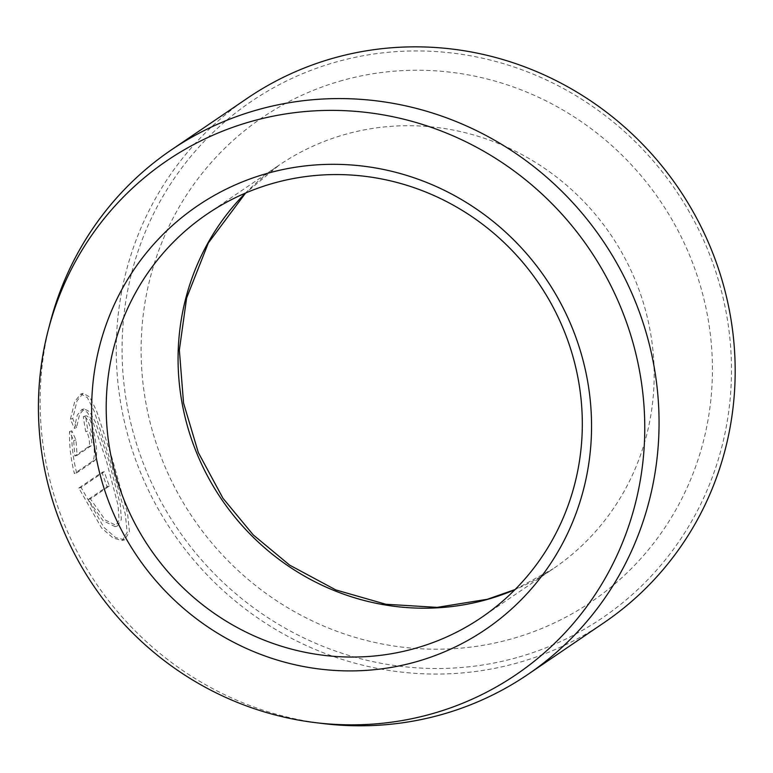 <?xml version="1.0" encoding="UTF-8"?>
<svg xmlns="http://www.w3.org/2000/svg" width="773" height="773" viewBox="0 0 773 773"><rect width="100%" height="100%" fill="white"/><g stroke="black" fill="none" stroke-linecap="round" stroke-linejoin="round"><path stroke-width="0.58" stroke-dasharray="3.87 2.9" d="M76.537 427.711L72.739 418.522L77.02 400.858L83.136 393.351L89.62 396.955L96.422 410.482L111.921 457.684L127.574 513.465L129.449 531.776L124.646 539.805L115.67 537.593L103.862 527.37L81.088 487.434L104.258 471.685A317.114 305.876 -124.2 0 0 109.389 486.004L90.431 498.885L105.273 520.026L117.37 526.027L121.361 519.572L120.366 504.769L108.597 459.935L95.562 422.348L89.629 411.661L84.17 408.869L79.542 414.483L76.537 427.711L74.266 428.348L77.261 415.13L81.899 409.506L87.359 412.309L93.291 422.986L106.326 460.573L118.095 505.407L119.081 520.21L115.1 526.664L103.002 520.664L88.151 499.522L107.118 486.632A317.114 305.876 55.8 0 1 101.988 472.322L78.817 488.063L101.592 528.007L113.389 538.221L122.376 540.433L127.178 532.394L125.294 514.064L109.65 458.312L94.142 411.081L87.339 397.583L80.856 393.988L74.749 401.467L70.459 419.15L74.266 428.348M81.088 487.434L78.817 488.063M76.643 472.921C73.01 458.109 71.396 444.089 71.812 430.851L75.967 439.953L77.087 455.365L91.069 445.866C91.958 444.736 91.968 441.885 91.108 437.315C90.112 432.87 89.069 430.754 87.996 430.976L85.716 431.614L87.996 430.976A317.114 305.876 55.8 0 1 85.61 415.893L83.339 416.531A317.114 305.876 -124.2 0 0 85.716 431.614C86.798 431.392 87.832 433.498 88.837 437.953C89.697 442.514 89.687 445.364 88.798 446.504L74.817 456.002L73.696 440.581L69.541 431.489C69.116 444.62 70.72 458.64 74.372 473.559L92.557 461.201C95.06 457.858 94.924 449.364 92.151 435.692C89.33 422.29 86.392 415.903 83.339 416.531L85.61 415.893C88.663 415.265 91.6 421.652 94.432 435.064C97.195 448.726 97.33 457.22 94.837 460.563L76.643 472.921L74.372 473.559M322.814 723.538A317.114 305.876 55.8 0 1 50.235 322.476M516.722 657.639A312.234 301.17 55.8 0 1 135.642 440.929A312.234 301.17 55.8 0 1 336.825 61.811A312.234 301.17 55.8 0 1 717.914 278.522A312.234 301.17 55.8 0 1 516.722 657.639M247.457 98.171A317.114 305.876 -124.2 0 0 147.962 489.241A317.114 305.876 -124.2 0 0 517.06 663.021A317.114 305.876 -124.2 0 0 603.964 622.729M77.087 455.365L74.817 456.002M75.967 439.953L73.696 440.581M71.812 430.851L69.541 431.489M72.739 418.522L70.459 419.15M104.258 471.685L101.988 472.322M109.389 486.004L107.118 486.632M90.431 498.885L88.151 499.522M94.837 460.563L92.557 461.201M342.449 80.431A292.725 282.348 -124.2 0 0 153.837 435.856A292.725 282.348 -124.2 0 0 511.098 639.02A292.725 282.348 -124.2 0 0 699.71 283.604A292.725 282.348 -124.2 0 0 342.449 80.431M245.437 193.105A243.939 235.292 55.8 0 1 279.014 165.209A243.939 235.292 55.8 0 1 345.86 134.212A243.939 235.292 55.8 0 1 629.782 267.893A243.939 235.292 55.8 0 1 553.246 568.715A243.939 235.292 55.8 0 1 514.953 589.664M91.069 445.866L88.798 446.504M84.17 408.869L81.899 409.497M124.646 539.805L122.376 540.433M207.145 214.053L279.014 165.209L245.592 193.037M515.069 589.548L553.246 568.715L481.376 617.559M83.136 393.351L80.856 393.988M117.37 526.027L115.1 526.664"/><path stroke-width="1.16" d="M252.104 121.197A310.669 299.653 -124.2 0 0 48.341 329.733A310.669 299.653 -124.2 0 0 315.365 722.629A310.669 299.653 -124.2 0 0 431.092 714.03A310.669 299.653 -124.2 0 0 631.261 336.825A310.669 299.653 -124.2 0 0 252.104 121.197M48.341 329.733L50.235 322.476A317.114 305.876 55.8 0 1 171.326 149.914A317.114 305.876 55.8 0 1 258.23 109.621A317.114 305.876 55.8 0 1 627.338 283.401A317.114 305.876 55.8 0 1 527.833 674.471A317.114 305.876 55.8 0 1 440.929 714.764A317.114 305.876 55.8 0 1 322.814 723.538L315.365 722.629M527.833 674.471L603.964 622.729A317.114 305.876 -124.2 0 0 703.459 231.658A317.114 305.876 -124.2 0 0 334.361 57.878A317.114 305.876 -124.2 0 0 247.457 98.171L171.326 149.914M267.816 173.229A256.134 247.051 55.8 0 1 580.417 351.01A256.134 247.051 55.8 0 1 415.381 661.997A256.134 247.051 55.8 0 1 102.78 484.227A256.134 247.051 55.8 0 1 267.816 173.229M414.531 648.557A243.939 235.292 -124.2 0 0 481.376 617.559A243.939 235.292 -124.2 0 0 557.913 316.737A243.939 235.292 -124.2 0 0 273.99 183.056A243.939 235.292 -124.2 0 0 207.145 214.053A243.939 235.292 -124.2 0 0 130.598 514.876A243.939 235.292 -124.2 0 0 414.531 648.557M514.953 589.664A243.939 235.292 55.8 0 1 486.401 599.713A243.939 235.292 55.8 0 1 213.126 486.004A243.939 235.292 55.8 0 1 245.437 193.105M245.592 193.037L208.343 242.944L186.622 298.001L179.355 350.043L183.539 403.004L198.323 452.582L222.991 498.305L253.235 534.897L289.624 565.111L335.888 589.954L385.853 604.254L437.141 607.375L487.348 599.268L515.069 589.548"/></g></svg>
